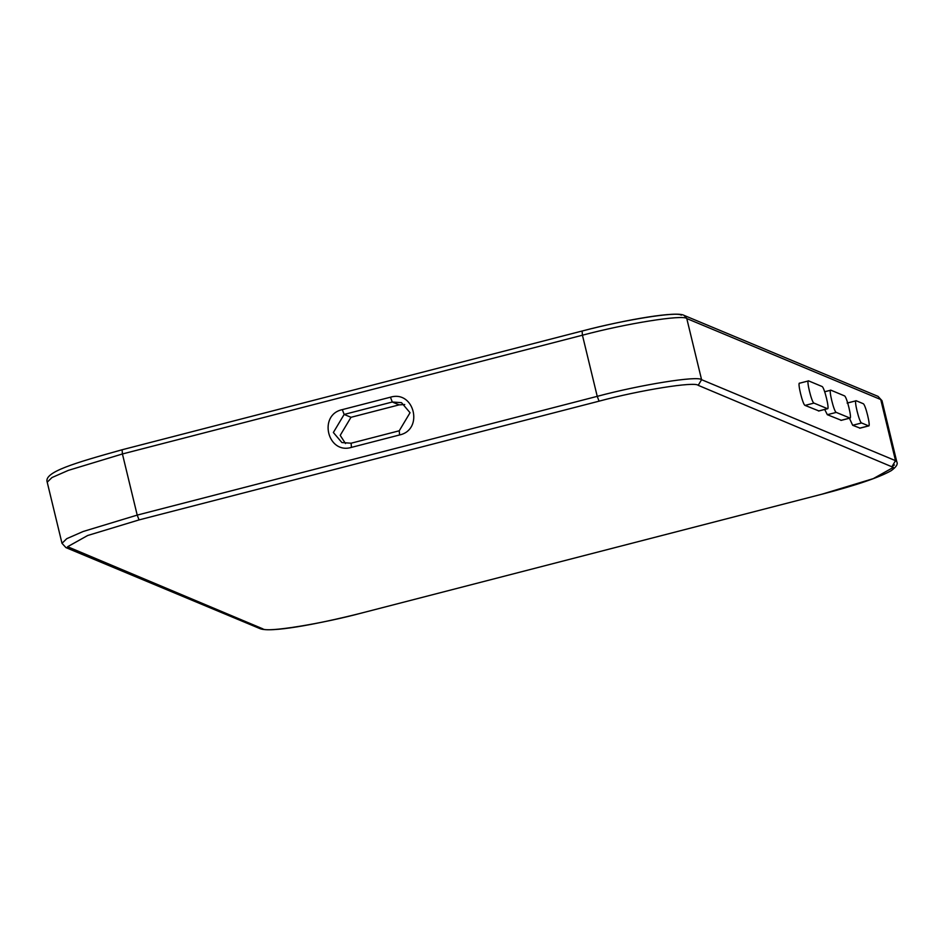 <?xml version="1.0" encoding="UTF-8"?>
<svg xmlns="http://www.w3.org/2000/svg" width="944" height="944" viewBox="0 0 944 944"><rect width="100%" height="100%" fill="white"/><g stroke="black" fill="none" stroke-linecap="round" stroke-linejoin="round"><path stroke-width="1.42" d="M262.751 628.798C266.114 632.751 320.63 624.043 361.882 612.963L821.905 494.208L873.283 478.632L893.354 467.398L698.206 385.329C694.855 381.364 640.327 390.073 599.074 401.165L139.063 519.908L87.686 535.496L67.614 546.718L262.751 628.798L67.614 546.718L87.686 535.496L139.063 519.908L599.074 401.165C640.327 390.073 694.855 381.364 698.206 385.329L893.354 467.398L873.283 478.632L821.905 494.208L361.882 612.963C320.63 624.043 266.114 632.751 262.751 628.798L259.871 628.586C270.055 632.94 315.721 624.645 361.965 612.963L362.024 612.927M390.438 397.2L342.306 409.625C317.904 414.817 327.544 454.654 351.439 447.385L399.572 434.96C423.974 429.756 414.333 389.931 390.438 397.2L392.291 402.014L401.507 402.663L410.038 412.717L399.253 430.783L351.109 443.208L341.893 442.559L333.362 432.505L344.147 414.44L392.291 402.014L399.135 404.87L404.74 404.539M345.504 443.538L340.206 435.361L350.991 417.295L399.135 404.87M818.826 410.911L805.055 405.401C802.778 405 797.114 381.565 799.674 383.181L808.595 380.88L799.674 383.181M818.483 411.006L827.392 408.705C829.965 410.321 824.301 386.887 822.023 386.485L808.595 380.88C806.023 379.264 811.698 402.699 813.964 403.1L827.581 408.728L818.672 411.029M841.246 420.281L827.333 414.699L824.702 409.472M840.915 420.375L849.824 418.074C852.397 419.691 846.733 396.256 844.455 395.855L830.873 390.179C828.301 388.562 833.977 411.997 836.242 412.398L850.013 418.086L841.104 420.387M830.873 390.179L824.655 391.725M859.972 428.104L852.668 425.284L849.435 418.239M859.63 428.187L868.539 425.886C871.111 427.502 865.447 404.067 863.17 403.666L856.208 400.763C853.636 399.147 859.311 422.57 861.577 422.971L868.728 425.909L859.819 428.21M847.287 403.064L856.208 400.763L847.11 403.041M342.306 409.625L344.147 414.44L350.991 417.295M399.253 430.783L399.572 434.96M351.109 443.208L351.439 447.385M698.206 385.329L701.581 379.689C698.041 375.511 640.657 384.68 597.233 396.35L137.21 515.105L122.425 453.97L582.436 335.214L597.233 396.35L599.074 401.165M805.055 405.401L813.964 403.1M827.333 414.699L836.242 412.398M824.678 391.784L830.531 390.273M852.668 425.284L861.577 422.971M821.905 494.208L821.976 494.219C856.125 485.299 879.183 477.463 891.148 470.702C896.234 467.091 898.11 464.129 896.788 461.805L895.526 460.672L892.151 466.312M361.882 612.963L822.035 494.172M892.989 465.888L894.428 464.944M68.806 547.803L65.927 547.603L259.871 628.586M139.063 519.908L137.21 515.105L83.131 531.507L66.764 538.67L61.997 543.319L65.927 547.603M895.526 460.672L701.581 379.689L686.784 318.553L880.74 399.536L895.526 460.672M681.249 315.202C677.886 311.249 623.37 319.957 582.106 331.037L582.436 335.214C625.872 323.544 683.255 314.387 686.784 318.553L684.129 315.414L878.073 396.397L881.991 400.681L896.788 461.805M61.997 543.319L47.212 482.183C43.448 472.142 74.67 463.008 122.024 449.781L582.035 331.037C629.353 318.789 677.32 311.06 684.129 315.414M122.095 449.792L122.425 453.97L68.346 470.372L51.967 477.546L47.212 482.183M878.073 396.397L881.991 400.681M122.024 449.781L582.035 331.037"/></g></svg>
